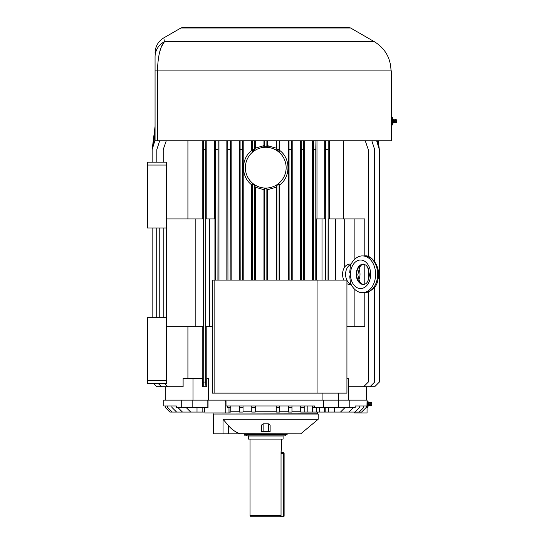 <?xml version="1.0" encoding="UTF-8"?>
<svg xmlns="http://www.w3.org/2000/svg" width="544" height="544" viewBox="0 0 544 544"><rect width="100%" height="100%" fill="white"/><g stroke="black" fill="none" stroke-linecap="round" stroke-linejoin="round"><path stroke-width="0.82" d="M167.566 405.953L167.566 407.408L172.224 412.066L169.891 412.066L165.233 407.408L165.233 405.953L176.358 405.953L163.798 405.953L163.798 400.126L367.044 400.126L367.044 412.944L354.634 412.944L354.13 412.066M157.508 140.801L391.598 140.801L391.598 70.89L157.508 70.89L157.508 140.801L155.06 140.801L155.06 56.875A17.476 17.109 180 0 1 164.39 41.738C163.615 36.604 163.615 36.604 164.39 41.738C160.283 46.294 157.964 56.012 157.427 70.89M391.558 119.258L392.55 119.258L392.55 117.586L391.598 117.688M155.06 70.89L157.508 70.89M392.55 119.258L392.55 124.977L391.598 124.977M392.55 124.977L393.033 123.168L392.55 117.586M265.751 27.2L347.664 27.2L183.838 27.2L180.928 27.982L163.798 37.869C158.195 41.358 155.278 46.403 155.06 53.006M392.55 122.951L391.558 122.951M395.25 122.964L395.25 119.598L396.63 119.823L396.63 122.74L394.767 122.828L394.767 121.747M367.044 401.288L366.962 405.953L355.15 405.953L355.15 407.701L349.785 407.701L349.785 400.126M367.044 400.996L367.601 400.996L367.588 407.408M367.601 407.408L367.044 407.408M367.608 404.206L367.044 404.206M317.383 414.032L317.601 412.066M214.118 414.032L317.601 413.814M263.133 423.83L268.376 423.83L270.123 425.17L270.123 431.508L261.385 431.508L261.385 425.17L263.133 423.83L263.133 431.508M228.677 425.836C231.656 429.413 235.402 432.038 239.918 433.711L300.71 433.84L318.186 419.281L223.02 419.281L228.677 425.836L228.677 433.84L240.326 433.84M239.918 433.84L238.388 433.235M237.293 432.732L236.157 432.113M235.266 431.555L234.083 430.746M233.131 430.025L232.37 429.413M231.615 428.774L230.969 428.182M230.88 428.108L229.752 427.006M223.02 419.281L223.02 433.84L228.677 433.84M318.186 419.281L318.186 414.032L213.323 414.032L213.323 433.84L223.02 433.84M334.499 407.701L334.499 412.066L361.624 412.066L366.282 407.408L366.282 405.953L363.868 405.953M255.265 412.066L251.77 412.066L251.77 407.408L255.265 407.408L255.265 412.066M255.265 405.953L255.265 407.408M251.77 405.953L251.77 407.408M172.224 412.066L202.83 412.066L202.83 407.701M243.032 412.066L239.537 412.066L239.537 407.408L243.032 407.408L243.032 412.066M230.799 405.953L230.799 412.066L229.031 412.066L228.99 407.408L230.799 407.408M239.537 405.953L239.537 407.408M204.748 407.701L204.639 412.066L202.83 412.066M243.032 405.953L243.032 407.408M227.304 405.953L227.304 407.408L228.99 407.408L227.304 407.408M186.334 407.701L190.706 412.066M178.085 407.701L182.458 412.066M171.931 405.953L171.931 407.408L176.596 412.066M279.732 412.066L276.236 412.066L276.236 407.408L279.732 407.408L279.732 412.066M276.236 405.953L276.236 407.408M279.732 405.953L279.732 407.408M359.156 412.066L363.814 407.408L363.814 405.953L355.15 405.953M291.965 412.066L288.47 412.066L288.47 407.408L291.965 407.408L291.965 412.066M300.71 412.066L300.71 407.408L304.205 407.408L304.205 412.066L300.71 412.066M300.71 405.953L300.71 407.408M291.965 405.953L291.965 407.408M334.499 412.066L304.205 412.066M288.47 405.953L288.47 407.408M304.205 405.953L304.205 407.408M312.943 412.066L312.943 407.408L314.609 407.408M349.785 407.701L314.609 407.701L314.609 405.953L312.943 405.953L312.943 407.408M316.438 407.701L316.438 412.066M325.176 412.066L325.176 407.701M328.671 407.701L328.671 412.066M340.503 412.066L344.876 407.701M348.935 412.066L353.301 407.701M354.912 412.066L359.57 407.408L359.863 405.953M354.634 412.944L354.049 412.066M225.121 400.126L225.121 401.288L226.012 401.288L226.012 405.953L314.609 405.953M208.019 400.126L208.019 407.701L181.716 407.701L181.716 400.126M204.524 412.066L204.802 407.701M204.802 412.944L225.753 412.944L225.753 401.288M225.753 412.944L228.99 412.944L228.99 407.408M192.821 407.701L192.821 400.126M181.716 407.701L176.358 407.701L176.358 405.953M207.828 400.126L207.828 407.701M323.476 407.701L323.476 400.126M338.688 407.701L338.688 400.126M228.99 412.944L229.112 412.066M369.818 402.655L369.587 405.661L371.674 405.661L371.674 402.744L369.818 402.655L369.818 405.749L368.084 406.089L367.73 407.408M351.098 264.092L349.785 264.092A10.193 7.208 90 0 0 344.692 267.077A10.193 7.208 90 0 0 342.577 274.292A10.193 7.208 90 0 0 343.869 280.112M346.882 280.112A10.193 7.208 -90 0 1 345.59 274.292A10.193 7.208 -90 0 1 350.928 264.445M358.863 268.777A10.193 7.208 -90 0 1 358.863 279.8M350.928 284.131A10.193 7.208 -90 0 1 346.929 280.201M362.624 292.638L364.684 292.638A18.353 12.974 -90 0 0 377.658 274.292A18.353 12.974 -90 0 0 364.684 255.938L362.624 255.938A18.353 12.974 -90 0 1 375.598 274.292A18.353 12.974 -90 0 1 362.624 292.638C359.441 292.917 353.743 290.714 350.418 282.968L349.71 275.924M349.71 272.653L350.418 265.608C353.729 257.89 359.414 255.666 362.624 255.938M346.929 283.648A10.193 7.208 90 0 0 349.785 284.485L351.098 284.485M363.446 284.485C364.616 283.771 367.846 285.478 369.458 274.577L367.622 267.118L366.024 265.18L363.446 264.092A10.193 7.208 -90 0 0 356.238 274.292A10.193 7.208 -90 0 0 363.446 284.485L363.861 284.485C362.698 283.771 359.462 285.478 357.85 274.577L359.686 267.118L361.284 265.18L363.861 264.092M354.885 289.544L354.885 326.72L346.929 326.72M328.216 280.112L328.216 218.946L354.885 218.946L354.885 259.032M344.692 218.946L344.692 267.077M159.671 140.801L156.828 149.614L156.828 162.139M203.313 140.801L203.232 386.723L202.429 386.723L202.429 378.57L183.11 378.57L183.11 386.723L161.486 386.723L158.284 383.52M155.06 140.121L152.15 149.614L152.15 162.139M152.15 227.977L152.15 317.689M161.486 386.723L156.808 386.723L153.605 383.52M155.06 129.526L152.15 149.614L155.06 126.317M315.942 140.801L315.792 149.614L313.582 149.614L313.432 140.801M312.535 140.801L312.535 280.112M313.582 149.614L313.582 280.112M316.975 140.801L316.975 218.946M315.792 149.614L315.792 280.112M303.702 140.801L303.559 149.614L301.349 149.614L301.206 140.801M300.342 140.801L300.342 280.112M301.349 149.614L301.349 280.112M304.654 140.801L304.654 280.112M303.559 149.614L303.559 280.112M279.16 140.801L279.092 149.614L276.882 149.614L276.814 140.801M276.168 140.801L276.168 148.131L276.882 149.614M279.827 140.801L279.827 150.532C290.686 158.583 290.707 176.752 279.827 184.824L279.092 183.831L279.092 280.112M279.092 149.614L279.092 151.518L279.827 150.532M276.882 280.112L276.882 185.429L276.168 187.218L276.168 280.112M215.71 280.112L215.56 140.801M214.533 140.801L214.533 218.946M279.827 184.824L279.827 280.112M218.967 140.801L218.967 280.112M218.069 140.801L217.92 280.112M227.943 280.112L227.807 140.801M226.848 140.801L226.848 280.112M231.159 140.801L231.159 280.112M230.296 140.801L230.153 280.112M251.675 140.801L251.675 150.532L252.416 151.518L252.348 140.801M255.34 140.801L255.34 148.131L263.962 145.649L264.629 146.724L264.588 140.801M254.687 140.801L254.619 149.926L255.34 148.131M251.675 280.112L251.675 184.824L252.416 183.831L252.416 280.112M264.649 280.112L264.649 188.598L263.962 189.706L255.34 187.218L254.619 185.429L254.619 280.112M255.34 187.218L255.34 280.112M374.68 261.548L374.68 149.614L371.831 140.801M374.68 287.035L374.68 382.065L370.015 386.723L348.398 386.723M377.55 140.801L379.352 149.614L376.652 140.801M378.25 140.801L379.352 149.614L379.352 382.065L374.694 386.723L370.015 386.723M379.352 149.614L378.073 140.801M263.962 140.801L263.962 145.649M263.962 189.706L263.962 280.112M202.178 326.72L202.178 378.57M187.918 326.72L187.918 378.57M187.918 140.801L187.918 218.946M202.178 140.801L202.178 218.946M183.11 386.723L183.11 378.57M329.324 140.801L329.324 218.946M343.584 140.801L343.584 218.946M206.795 140.801L206.795 218.946M206.795 326.72L206.795 378.57M203.476 149.614L205.686 149.614L205.686 382.065L205.931 386.723L206.734 386.723L206.734 378.57L208.576 378.57L208.576 400.126M322.925 393.135L322.925 400.126M239.306 140.801L239.306 280.112M243.209 140.801L243.209 280.112M251.675 184.824C240.808 176.759 240.808 158.603 251.675 150.532M267.546 140.801L267.546 145.649L276.168 148.131M288.293 140.801L288.293 280.112M292.196 140.801L292.196 280.112M324.707 140.801L324.707 218.946M163.207 162.139L163.207 149.614L166.253 140.801M167.865 386.723L164.662 383.52M195.84 326.72L195.84 218.946L203.293 218.946L203.293 326.72L166.6 326.72L166.6 383.52L147.37 383.52L147.37 380.61L166.6 380.61M205.686 149.614L205.85 140.801M214.928 280.112L214.928 218.946L205.87 218.946L205.87 326.72L212.316 326.72M328.032 280.112L328.188 140.801M325.659 140.801L325.815 280.112M316.574 280.112L316.574 218.946L325.632 218.946L325.632 280.112M365.255 140.801L368.295 149.614L368.295 256.564M368.295 292.012L368.295 382.065L363.637 386.723M368.295 268.416L368.295 280.16M152.15 149.614L155.06 135.408M240.088 140.801L240.183 280.112M240.183 149.614L242.386 149.614L242.481 140.801M242.386 149.614L242.386 280.112M267.546 145.649L266.873 146.724L266.914 140.801M289.02 140.801L289.116 280.112M276.168 187.218L267.546 189.706L266.859 188.598L266.859 280.112M267.546 189.706L267.546 280.112M291.326 280.112L291.421 140.801M266.873 146.724L268.668 146.9A20.951 20.951 0 0 0 262.84 146.928L264.629 146.724M252.416 149.614L254.619 149.614M227.943 149.614L230.153 149.614M215.71 149.614L217.92 149.614M291.326 149.614L289.116 149.614M328.032 149.614L325.815 149.614M279.092 151.518A20.951 20.951 0 0 0 276.882 149.926M276.882 185.429A20.951 20.951 0 0 0 279.092 183.831M254.619 149.926A20.951 20.951 0 0 0 252.416 151.518M252.416 183.831A20.951 20.951 0 0 0 254.619 185.429M203.476 382.065L205.686 382.065M205.931 386.723L203.232 386.723M264.649 188.598A20.951 20.951 0 0 0 266.859 188.598M354.885 218.946L364.793 218.946L364.793 255.938M364.793 292.638L364.793 326.72L354.885 326.72M364.793 264.384L364.793 284.192M335.662 218.946L335.662 280.112M195.84 218.946L166.6 218.946L166.6 227.977L147.37 227.977L147.37 165.056L166.6 165.056L166.6 218.946M192.998 378.57L192.998 400.126M348.398 400.126L348.398 378.57L346.929 378.57M338.511 393.135L338.511 400.126M265.751 147.288A20.393 20.393 0 0 0 245.371 167.137A20.393 20.393 0 0 0 264.676 188.04A20.393 20.393 0 0 0 286.137 168.212A20.393 20.393 0 0 0 265.751 147.288M147.37 165.056L147.37 162.139L166.6 162.139L166.6 165.056M156.23 317.689L156.23 227.977M159.766 317.689L159.766 227.977M163.832 317.689L163.832 227.977M166.6 326.72L166.6 227.977M166.6 317.689L147.37 317.689L147.37 380.61M164.383 41.698L164.057 39.474M164.043 39.413L163.982 39.025M157.502 66.824L157.536 66.144M158.991 54.774L159.249 53.638M159.82 51.449L161.16 47.546M161.643 46.403L164.39 41.738L374.415 41.738L350.581 27.982L180.928 27.982M214.125 393.135L212.316 393.135L212.316 280.112L214.125 280.112L214.125 393.135L346.929 393.135L346.929 280.112L317.07 280.112L317.07 393.135M214.125 280.112L317.07 280.112M234.178 433.84L297.33 433.84M281.037 453.302L281.037 515.637L280.432 516.215L283.533 516.215L283.533 453.302L281.037 453.302L281.051 451.581M284.111 453.302L283.533 453.302L283.533 452.717L284.111 453.302L284.111 516.215L283.533 516.8L251.192 516.8L250.029 515.637L250.029 439.083M283.533 516.8L283.533 516.215L284.111 516.215M281.037 452.717L283.533 452.717M280.432 516.215L279.834 516.8M287.307 434.132L286.722 434.71L244.78 434.71L244.195 434.132M244.848 434.71L244.848 435.88L244.848 434.71M285.736 434.71L285.736 435.88L244.848 435.88M281.037 515.637L250.029 515.637M281.438 448.8L281.037 452.309M281.071 451.241L281.098 450.888M281.173 450.269L281.255 449.711M281.336 449.256L281.411 448.909M283.084 435.989L248.418 435.989L248.418 439.083L283.084 439.083L283.084 435.989M394.767 120.816L394.767 119.734L393.598 119.823L393.598 122.74L393.033 123.168M368.084 402.315L368.084 406.089L368.648 405.661L368.648 402.744L367.73 400.996M268.376 423.83L268.376 431.508M300.71 411.774L291.965 411.774M288.47 411.774L279.732 411.774M276.236 411.774L255.265 411.774M251.77 411.774L243.032 411.774M239.537 411.774L230.799 411.774M197.01 407.701L197.01 412.066M307.183 405.953L307.183 412.066M312.426 405.953L312.426 412.066M319.416 407.701L319.416 412.066M324.666 407.701L324.666 412.066M370.301 402.519L370.301 405.892L369.818 405.749M363.63 264.098A10.193 7.208 -90 0 0 356.653 274.292A10.193 7.208 -90 0 0 363.63 284.478M357.524 268.471A14.273 10.091 -90 0 0 357.524 280.106M360.563 288.565A14.273 10.091 -90 0 0 369.308 267.152A14.273 10.091 -90 0 0 351.825 267.152A14.273 10.091 -90 0 0 360.563 288.565M209.501 218.946L209.501 326.72M322.007 218.946L322.007 280.112M395.25 119.598L394.767 119.734L394.767 122.828L393.598 122.74M394.536 119.823L394.536 122.74M248.057 434.71L248.057 435.88M246.398 434.71L246.398 435.88M244.95 434.71L244.95 435.88M393.598 119.823L393.033 119.394M213.901 413.814L213.901 412.944M369.587 402.744L368.648 402.744M364.684 292.638C372.477 291.04 376.87 286.79 377.862 279.895C381.596 266.655 370.933 254.34 364.684 255.938M366.248 400.126L366.248 386.723M165.26 400.126L165.26 386.723M350.581 27.982L347.664 27.2M391.014 70.89C390.728 58.188 385.2 48.47 374.415 41.738M281.472 448.637L281.472 439.083"/></g></svg>

